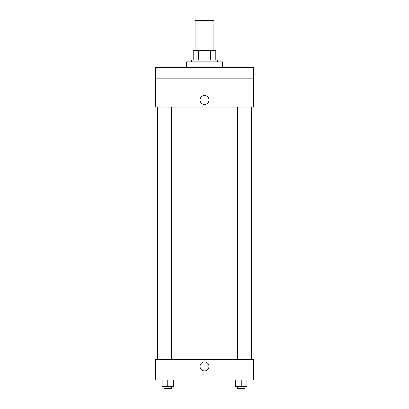 <?xml version="1.0" encoding="UTF-8"?>
<svg xmlns="http://www.w3.org/2000/svg" width="409" height="409" viewBox="0 0 409 409"><rect width="100%" height="100%" fill="white"/><g stroke="black" fill="none" stroke-linecap="round" stroke-linejoin="round"><path stroke-width="0.61" d="M213.912 50.578L213.912 20.45L195.088 20.45L195.088 50.578M198.426 59.99L198.426 50.578L193.201 50.578L193.201 59.99L193.201 50.578M198.426 50.578L215.799 50.578L215.799 59.99M210.574 59.99L210.574 50.578M191.32 61.871L191.32 59.99L217.68 59.99L217.68 61.871M222.389 67.521L222.389 61.871L186.611 61.871L186.611 67.521M155.548 67.521L253.452 67.521L253.452 78.819L155.548 78.819L155.548 67.521M253.452 78.819L253.452 107.061L155.548 107.061L155.548 78.819M204.5 104.474A4.473 4.473 0 0 1 200.63 97.766A4.473 4.473 0 0 1 208.37 97.766A4.473 4.473 0 0 1 204.5 104.474M155.548 359.368L253.452 359.368L253.452 380.079L155.548 380.079L155.548 359.368M204.5 370.897A4.473 4.473 0 0 1 200.63 364.189A4.473 4.473 0 0 1 208.37 364.189A4.473 4.473 0 0 1 204.5 370.897M235.604 380.079L235.604 386.669L246.903 386.669L246.903 380.079L246.903 386.669M241.254 386.669L241.254 380.079M245.022 386.669L245.022 388.55L237.486 388.55L237.486 386.669M162.097 380.079L162.097 386.669L173.396 386.669L173.396 380.079L173.396 386.669M167.746 386.669L167.746 380.079M171.514 386.669L171.514 388.55L163.978 388.55L163.978 386.669M251.571 359.368L251.571 107.061M157.429 359.368L157.429 107.061M237.486 107.061L237.486 359.368M245.022 107.061L245.022 359.368M171.514 359.368L171.514 107.061M163.978 359.368L163.978 107.061"/></g></svg>
